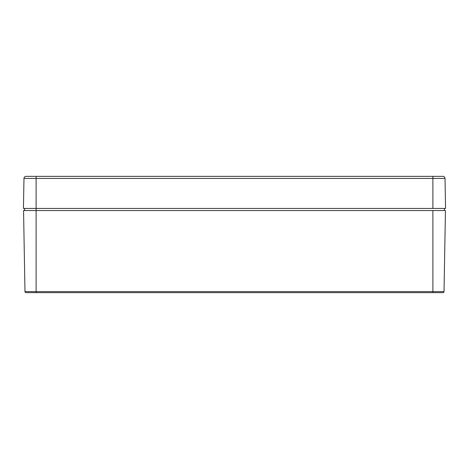<?xml version="1.0" encoding="UTF-8"?>
<svg xmlns="http://www.w3.org/2000/svg" width="469" height="469" viewBox="0 0 469 469"><rect width="100%" height="100%" fill="white"/><g stroke="black" fill="none" stroke-linecap="round" stroke-linejoin="round"><path stroke-width="0.7" d="M444.026 291.607L432.887 291.607L432.887 292.644L36.113 292.644L36.113 291.607L36.113 292.644L26.03 292.644A1.055 1.055 0 0 1 24.974 291.607L23.556 210.546L24.974 291.607L36.113 291.607L36.113 210.546L23.556 210.546L36.113 210.546L36.113 291.607L432.887 291.607L432.887 210.546L36.113 210.546L432.887 210.546L432.887 291.607L444.026 291.607L445.444 210.546L432.887 210.546L445.444 210.546L444.026 291.607A1.055 1.055 0 0 1 442.971 292.644A1.055 1.055 0 0 0 444.026 291.607A1.055 1.055 0 0 1 442.971 292.644L432.887 292.644L432.887 291.607L24.974 291.607A1.055 1.055 0 0 0 26.03 292.644L442.971 292.644M444.424 208.435L444.424 210.546L444.424 208.435M432.887 208.435L432.887 178.431L23.972 178.431L23.45 208.435L23.972 178.431A2.111 2.111 0 0 1 26.082 176.356A2.111 2.111 0 0 0 23.972 178.431L36.113 178.431L36.113 210.546L36.113 176.356L26.082 176.356L36.113 176.356L36.113 178.431L432.887 178.431L432.887 208.435L445.55 208.435L445.028 178.431L432.887 178.431L432.887 176.356L36.113 176.356L432.887 176.356L432.887 178.431L445.028 178.431L445.55 208.435L36.113 208.435L432.887 208.435M24.576 208.435L24.576 210.546L24.576 208.435M23.45 208.435L36.113 208.435L23.45 208.435M442.918 176.356L432.887 176.356L442.918 176.356A2.111 2.111 0 0 1 445.028 178.431A2.111 2.111 0 0 0 442.918 176.356"/></g></svg>
